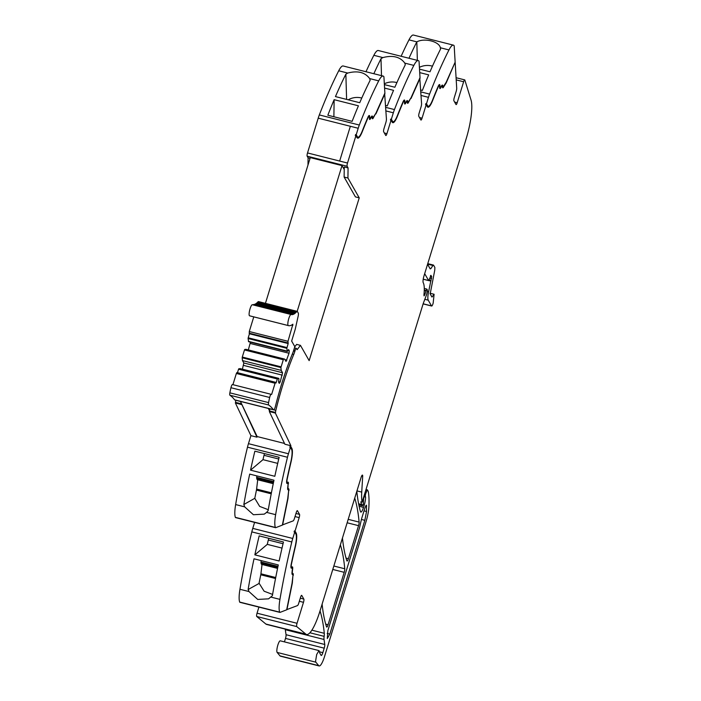 <?xml version="1.0" encoding="UTF-8"?>
<svg xmlns="http://www.w3.org/2000/svg" width="701" height="701" viewBox="0 0 701 701"><rect width="100%" height="100%" fill="white"/><g stroke="black" fill="none" stroke-linecap="round" stroke-linejoin="round"><path stroke-width="1.05" d="M369.462 119.109A3.689 0.824 104.2 0 0 369.629 118.89L370.259 119.047A3.689 0.824 104.2 0 1 369.707 119.485A3.689 0.824 104.2 0 1 369.409 118.6L369.374 117.435A4.031 0.894 104.2 0 0 369.05 116.471A4.031 0.894 104.2 0 0 367.929 117.926A180.954 40.176 104.2 0 0 362.321 131.569A15.107 3.356 104.2 0 1 357.676 138.15A15.107 3.356 104.2 0 1 357.037 137.589L355.293 135.495L355.582 134.557L356.222 134.715L358.202 128.265A13.433 2.979 -75.8 0 1 359.315 125.032L319.323 114.938A13.433 2.979 -75.8 0 0 318.219 118.171L350.351 126.276L318.219 118.171L307.52 152.941L339.652 161.055L350.351 126.276L339.652 161.055L307.52 152.941A2.69 0.596 -75.8 0 0 307.161 156.174L308.081 157.83L310.044 158.33M372.275 118.39A3.689 0.824 104.2 0 0 372.476 118.127L373.107 118.285A3.689 0.824 104.2 0 1 372.52 118.767A3.689 0.824 104.2 0 1 372.231 118.083L372.196 117.672A3.689 0.824 104.2 0 0 371.916 116.979L372.555 117.295A2.69 0.596 104.2 0 0 372.766 117.794A2.69 0.596 104.2 0 0 373.195 117.444L375.938 113.176L384.884 93.075L383.938 77.206A4.031 0.894 -75.8 0 0 383.736 76.453A20.145 4.469 104.2 0 0 383.14 76.067L343.157 65.982A20.145 4.469 104.2 0 0 338.714 70.775L347.74 73.053L345.865 74.166A201.432 44.715 104.2 0 0 335.455 96.589L359.736 102.714A201.432 44.715 104.2 0 1 370.137 80.3L369.69 78.591L378.706 80.869A201.432 44.715 104.2 0 0 359.315 125.032M338.714 70.775A201.432 44.715 104.2 0 0 338.697 70.819A201.432 44.715 104.2 0 0 338.119 71.958A201.432 44.715 104.2 0 0 335.989 76.269A201.432 44.715 104.2 0 0 319.323 114.938M335.805 100.103L358.421 105.807A201.432 44.715 104.2 0 0 352.121 121.352L327.84 115.227A201.432 44.715 104.2 0 1 334.14 99.682L335.805 100.103M383.14 76.067A20.145 4.469 104.2 0 0 378.706 80.869M347.74 73.053C357.712 70.442 365.028 72.291 369.69 78.591M406.913 100.69A4.697 1.043 104.2 0 1 407.018 101.259L407.044 101.514A3.689 0.824 104.2 0 0 406.484 101.952L405.397 103.59A3.689 0.824 104.2 0 1 404.836 104.02A3.689 0.824 104.2 0 1 404.538 103.143L404.503 101.969A4.031 0.894 104.2 0 0 404.179 101.005A4.031 0.894 104.2 0 0 403.066 102.46A180.954 40.176 104.2 0 0 397.458 116.112A15.107 3.356 104.2 0 1 392.805 122.693A15.107 3.356 104.2 0 1 392.166 122.132L391.062 120.186L386.926 133.654A2.69 0.596 104.2 0 1 385.848 135.53A2.69 0.596 104.2 0 1 385.734 135.424L383.657 131.779A2.69 0.596 104.2 0 1 384.017 128.546L385.865 122.517A3.356 0.745 -75.8 0 0 386.435 119.047L384.647 93.61M391.062 120.186L390.431 120.029L390.72 119.091L391.351 119.249L392.455 121.185A14.099 3.128 104.2 0 0 393.051 121.711A14.099 3.128 104.2 0 0 394.54 120.887A14.099 3.128 104.2 0 0 397.388 115.569A181.953 40.395 104.2 0 1 403.031 101.847A5.038 1.122 104.2 0 1 404.424 100.033A5.038 1.122 104.2 0 1 404.836 101.233L404.863 102.407A2.69 0.596 104.2 0 0 405.082 103.047A2.69 0.596 104.2 0 0 405.493 102.732L406.58 101.102A4.697 1.043 104.2 0 1 407.29 100.541A4.697 1.043 104.2 0 1 407.658 101.417L407.684 101.829A2.69 0.596 104.2 0 0 407.894 102.328A2.69 0.596 104.2 0 0 408.324 101.978L411.066 97.711L420.022 77.609L419.067 61.749A4.031 0.894 -75.8 0 0 418.874 60.987A20.145 4.469 104.2 0 0 418.278 60.601A20.145 4.469 104.2 0 0 413.844 65.403A201.432 44.715 104.2 0 0 394.453 109.566L385.743 107.367M394.453 109.566A13.433 2.979 -75.8 0 0 393.34 112.8L391.351 119.249M418.278 60.601L378.286 50.516A20.145 4.469 104.2 0 0 373.852 55.309L382.869 57.587L380.993 58.709A201.432 44.715 104.2 0 0 373.852 73.728M373.852 55.309A201.432 44.715 104.2 0 0 373.247 56.492A201.432 44.715 104.2 0 0 371.118 60.803A201.432 44.715 104.2 0 0 365.992 71.739M382.869 57.587C392.84 54.976 400.157 56.825 404.819 63.125L405.274 64.834A201.432 44.715 104.2 0 0 394.865 87.248L384.385 84.611M384.586 88.081L393.55 90.341A201.432 44.715 104.2 0 0 387.25 105.886L385.629 105.474M442.042 85.224A4.697 1.043 104.2 0 1 442.147 85.794L442.173 86.057A3.689 0.824 104.2 0 0 441.612 86.495L440.526 88.124A3.689 0.824 104.2 0 1 439.965 88.563A3.689 0.824 104.2 0 1 439.667 87.678L439.632 86.503A4.031 0.894 104.2 0 0 439.308 85.54A4.031 0.894 104.2 0 0 438.195 86.994A180.954 40.176 104.2 0 0 432.587 100.646A15.107 3.356 104.2 0 1 427.934 107.227A15.107 3.356 104.2 0 1 427.295 106.666L426.19 104.729L422.055 118.189A2.69 0.596 104.2 0 1 420.977 120.064A2.69 0.596 104.2 0 1 420.872 119.959L418.795 116.313A2.69 0.596 104.2 0 1 419.145 113.089L421.003 107.06A3.356 0.745 -75.8 0 0 421.573 103.582L419.776 78.153M426.19 104.729L425.56 104.563L425.849 103.625L426.48 103.783L427.584 105.728A14.099 3.128 104.2 0 0 428.18 106.245A14.099 3.128 104.2 0 0 429.669 105.43A14.099 3.128 104.2 0 0 432.526 100.103A181.953 40.395 104.2 0 1 438.16 86.381A5.038 1.122 104.2 0 1 439.553 84.567A5.038 1.122 104.2 0 1 439.965 85.776L440 86.942A2.69 0.596 104.2 0 0 440.21 87.581A2.69 0.596 104.2 0 0 440.622 87.266L441.709 85.636A4.697 1.043 104.2 0 1 442.419 85.075A4.697 1.043 104.2 0 1 442.787 85.951L442.822 86.363A2.69 0.596 104.2 0 0 443.032 86.863A2.69 0.596 104.2 0 0 443.453 86.512L446.195 82.245L455.151 62.152L454.204 46.284A4.031 0.894 -75.8 0 0 454.003 45.53A20.145 4.469 104.2 0 0 453.407 45.144A20.145 4.469 104.2 0 0 448.973 49.937A201.432 44.715 104.2 0 0 429.582 94.1L420.872 91.901M429.582 94.1A13.433 2.979 -75.8 0 0 428.469 97.334L426.48 103.783M419.513 69.145L430.002 71.791A201.432 44.715 104.2 0 1 440.517 49.14L440.342 47.756L448.973 49.937M453.407 45.144L413.415 35.05A20.145 4.469 104.2 0 0 408.981 39.852L416.815 41.867A201.432 44.715 104.2 0 0 416.236 43.015A201.432 44.715 104.2 0 0 408.981 58.262M408.981 39.852A201.432 44.715 104.2 0 0 408.963 39.887A201.432 44.715 104.2 0 0 408.385 41.035A201.432 44.715 104.2 0 0 406.247 45.337A201.432 44.715 104.2 0 0 401.13 56.282M419.724 72.615L428.679 74.876A201.432 44.715 104.2 0 0 422.379 90.42L420.758 90.008M416.867 41.841C424.412 37.74 439.238 41.482 440.342 47.756M441.542 85.89A3.689 0.824 104.2 0 0 441.534 85.89L442.173 86.057A3.689 0.824 104.2 0 1 442.462 86.74L442.497 87.152A3.689 0.824 104.2 0 0 442.778 87.844A3.689 0.824 104.2 0 0 443.374 87.362L446.16 83.007L454.914 62.678M455.186 62.739L456.702 88.124A3.356 0.745 -75.8 0 1 456.132 91.594L454.274 97.623A2.69 0.596 104.2 0 0 453.924 100.856L456 104.502A2.69 0.596 104.2 0 0 456.114 104.598A2.69 0.596 104.2 0 0 457.183 102.723L463.633 81.763A2.69 0.596 -75.8 0 1 464.702 79.888A2.69 0.596 -75.8 0 1 464.859 80.098L471.054 100.103A33.569 7.457 -75.8 0 1 466.051 139.166L424 275.87A6.046 1.341 -75.8 0 0 423.483 277.806A5.643 1.253 104.2 0 0 423.229 282.713A26.857 5.967 104.2 0 1 423.939 294.963L424.061 295.875L424.657 295.016A10.795 2.401 104.2 0 0 425.954 290.959L426.821 289.084L427.435 290.091L427.032 292.904A6.756 1.498 104.2 0 1 426.033 296.146L423.553 302.648A6.73 1.498 104.2 0 0 423.018 304.208L362.119 502.161L360.849 501.846A36.925 8.202 104.2 0 0 360.98 502.442A36.925 8.202 104.2 0 0 361.777 504.571L362.443 505.736L358.824 504.825M424.824 299.309L428.241 300.177L431.509 305.908A3.356 0.745 -75.8 0 0 431.65 306.03A3.356 0.745 -75.8 0 0 433.183 303.016L434.094 294.271L431.965 297.058L430.169 293.912L434.751 270.218L434.865 267.44L433.586 265.197L432.929 265.486L433.586 265.197M428.241 300.177A10.068 2.234 -75.8 0 1 428.591 291.853L431.711 276.536A3.356 0.745 -75.8 0 1 431.606 276.536A3.356 0.745 -75.8 0 1 431.465 276.413L430.379 276.141M430.493 275.844L431.465 276.413M431.246 276.028A3.356 0.745 -75.8 0 1 431.124 275.493L430.712 275.388M424.675 273.662L428.661 280.602L431.124 275.493M364.888 493.153L363.609 498.832L363.328 503.896L362.443 505.736M356.949 490.902L361.734 492.111A36.925 8.202 104.2 0 0 362.119 502.161M361.734 492.111L362.689 476.382L361.593 476.102M305.864 634.133L296.742 626.589L256.75 616.494L265.872 624.039L305.864 634.133A33.569 7.457 104.2 0 0 306.582 634.501A33.569 7.457 104.2 0 0 319.98 611.062L361.094 477.442A3.356 0.745 -75.8 0 1 362.435 475.094A3.356 0.745 -75.8 0 1 362.689 476.382M364.415 496.028L365.589 497.044A8.061 1.788 -75.8 0 1 364.213 505.141L363.521 507.384A6.712 1.49 -75.8 0 1 360.84 512.072A6.712 1.49 -75.8 0 1 360.437 511.511A235.001 52.172 -75.8 0 1 356.818 491.322M365.256 496.247L365.633 493.793L364.949 493.627M319.157 665.95L280.435 656.18A13.433 2.979 104.2 0 1 280.014 655.891L318.736 665.661A13.433 2.979 104.2 0 0 319.157 665.95A13.433 2.979 104.2 0 0 324.519 656.574L366.062 521.535A16.789 3.724 104.2 0 0 368.901 506.727A63.782 14.16 104.2 0 0 368.665 494.161A63.8 14.16 -75.8 0 0 368.586 493.557A63.8 14.16 -75.8 0 0 368.27 491.532A3.365 0.745 -75.8 0 0 368.183 491.252L367.359 489.85L365.633 493.793M318.736 665.661L315.853 662.191L277.132 652.421L280.014 655.891M319.472 651.816L322.837 652.666A4.031 0.894 104.2 0 1 321.233 655.479A4.031 0.894 104.2 0 1 321.058 655.33L319.822 653.148A10.068 2.234 104.2 0 1 319.463 651.693L318.999 650.598L280.277 640.828A6.046 1.341 104.2 0 0 277.964 644.727A6.046 1.341 104.2 0 0 276.851 651.448A6.046 1.341 104.2 0 0 277.132 652.421M318.999 650.598L316.686 654.497L315.573 661.218A6.046 1.341 104.2 0 0 315.853 662.191M322.837 652.666L324.221 648.18A3.356 0.745 104.2 0 0 324.765 644.482L324.02 639.47L285.298 629.7L286.043 634.712L324.765 644.482M324.221 648.18L285.5 638.409L284.431 641.879M285.5 638.409A3.356 0.745 104.2 0 0 286.043 634.712M309.921 632.775L324.134 636.359A6.712 1.49 104.2 0 0 324.02 639.47M285.246 629.121A6.712 1.49 104.2 0 0 285.298 629.7M324.134 636.359A7.054 1.568 104.2 0 0 324.3 633.415A7.054 1.568 104.2 0 0 324.291 633.31A235.001 52.172 -75.8 0 0 320.033 610.904M265.872 624.039A33.569 7.457 104.2 0 0 266.59 624.416L306.582 634.501M296.742 626.589A2.69 0.596 -75.8 0 1 297.04 623.285L303.489 602.325A2.69 0.596 104.2 0 0 303.84 599.092L301.763 595.447A2.69 0.596 104.2 0 0 301.649 595.351A2.69 0.596 104.2 0 0 300.58 597.226L298.722 603.254A3.356 0.745 -75.8 0 1 297.504 605.585L286.7 609.651M256.75 616.494A2.69 0.596 -75.8 0 1 257.048 613.191L258.923 607.101M240.057 602.29A4.031 0.894 -75.8 0 1 239.908 602.308A4.031 0.894 -75.8 0 1 239.689 602.063A20.145 4.469 104.2 0 1 239.952 589.278A201.432 44.715 104.2 0 1 251.808 531.884L291.8 541.969A201.432 44.715 104.2 0 0 279.944 599.373A20.145 4.469 104.2 0 0 279.681 612.157A4.031 0.894 -75.8 0 0 279.901 612.394A4.031 0.894 -75.8 0 0 280.05 612.385L286.665 609.809L292.028 583.398L292.913 575.871A2.69 0.596 104.2 0 0 292.738 574.461A2.69 0.596 104.2 0 0 292.659 574.461L292.483 574.513A4.697 1.043 104.2 0 1 292.352 574.513A4.697 1.043 104.2 0 1 292.037 572.156L292.361 569.186A2.69 0.596 104.2 0 0 292.186 567.836A2.69 0.596 104.2 0 0 292.045 567.863L291.572 568.125A5.038 1.122 104.2 0 1 291.318 568.178A5.038 1.122 104.2 0 1 291.274 563.841A181.953 40.395 104.2 0 1 295.077 546.885A14.099 3.128 104.2 0 0 295.848 533.952L294.744 532.015L292.755 538.473L252.763 528.379L254.603 522.394M239.952 589.278L248.978 591.556L257.723 599.434L268.588 598.838L272.382 595.666A201.432 44.715 104.2 0 1 278.288 564.927L254.007 558.802A201.432 44.715 104.2 0 0 248.101 589.541L259.186 583.39L248.101 589.541M248.978 591.556L248.259 589.585M259.177 535.871L283.458 541.996A201.432 44.715 104.2 0 0 279.129 561.002L254.849 554.868A201.432 44.715 104.2 0 1 259.177 535.871M291.8 541.969A13.433 2.979 -75.8 0 1 292.755 538.473M251.808 531.884A13.433 2.979 -75.8 0 1 252.763 528.379M295.095 546.815L295.314 546.876A15.107 3.356 104.2 0 0 296.137 533.014L295.033 531.078L294.394 530.92L294.105 531.857L294.744 532.015M295.033 531.078L299.169 517.618A2.69 0.596 104.2 0 0 299.529 514.385L297.452 510.74A2.69 0.596 104.2 0 0 297.338 510.643A2.69 0.596 104.2 0 0 296.269 512.519L294.411 518.547A3.356 0.745 -75.8 0 1 293.193 520.878L282.389 524.944M288.418 489.754A2.69 0.596 104.2 0 0 288.348 489.754L287.839 489.631A2.69 0.596 104.2 0 0 287.831 489.622L288.418 489.754A2.69 0.596 104.2 0 1 288.593 491.164L287.708 498.691L282.354 525.102L275.73 527.678A4.031 0.894 -75.8 0 1 275.581 527.687A4.031 0.894 -75.8 0 1 275.37 527.45L235.378 517.356A4.031 0.894 -75.8 0 0 235.589 517.601A4.031 0.894 -75.8 0 0 235.738 517.583M235.641 504.571L244.658 506.849L253.403 514.727L264.268 514.131L266.608 512.387L275.633 514.665A201.432 44.715 -75.8 0 1 287.48 457.262L247.488 447.177A201.432 44.715 -75.8 0 0 237.017 496.711A201.432 44.715 -75.8 0 0 235.93 502.854A201.432 44.715 -75.8 0 0 235.65 504.518A201.432 44.715 -75.8 0 0 235.641 504.571A20.145 4.469 104.2 0 0 235.378 517.356M275.633 514.665A20.145 4.469 104.2 0 0 275.37 527.45M266.608 512.387L268.124 510.635A201.432 44.715 -75.8 0 1 273.977 480.22L249.696 474.095A201.432 44.715 -75.8 0 0 243.843 504.51L254.787 498.306L256.452 490.087L271.217 493.811M244.658 506.849L243.843 504.51M279.147 457.297L254.866 451.164A201.432 44.715 -75.8 0 0 250.537 470.161L274.818 476.294A201.432 44.715 -75.8 0 1 279.147 457.289M287.48 457.262A13.433 2.979 -75.8 0 1 288.444 453.766L290.424 447.308L291.528 449.245A14.099 3.128 104.2 0 1 290.757 462.178A181.953 40.395 104.2 0 0 286.963 479.133A5.038 1.122 104.2 0 0 287.007 483.471A5.038 1.122 104.2 0 0 287.252 483.427L287.734 483.155A2.69 0.596 104.2 0 1 287.866 483.129A2.69 0.596 104.2 0 1 288.05 484.479L287.725 487.449A4.697 1.043 104.2 0 0 288.041 489.806A4.697 1.043 104.2 0 0 288.172 489.806L288.348 489.754A3.689 0.824 104.2 0 0 288.216 488.807M247.488 447.177A13.433 2.979 -75.8 0 1 248.452 443.672L250.923 435.654L256.952 437.17L257.144 436.548L241.608 403.89L235.58 402.365L235.378 402.987L250.923 435.654M292.291 354.11L293.737 354.469A98.701 21.915 104.2 0 0 275.835 410.374A2.69 0.596 -75.8 0 0 275.563 412.46L269.535 410.935L269.342 411.557L284.878 444.224L290.906 445.74L289.793 447.15L290.424 447.308M256.952 437.17L240.425 401.401M235.378 402.987L241.407 404.512M235.58 402.365A2.725 0.605 -75.8 0 1 235.843 400.28A98.701 21.915 -75.8 0 1 235.851 400.253L240.443 401.445M307.984 165.033L308.081 157.83M355.933 135.652L347.512 163.035A2.69 0.596 -75.8 0 0 347.153 166.26L348.073 167.925L344.261 166.961L344.13 177.055L347.933 178.019L359.227 197.848L309.15 360.629L300.449 345.356L296.646 344.393L294.762 346.829M340.362 544.808A235.001 52.172 -75.8 0 1 344.761 568.765A3.356 0.745 -75.8 0 1 344.2 572.331L328.077 624.74A3.356 0.745 -75.8 0 1 326.736 627.08A3.356 0.745 -75.8 0 1 326.543 626.843A235.001 52.172 -75.8 0 1 322.118 604.131M342.456 538.026A235.001 52.172 -75.8 0 0 346.864 560.791A3.356 0.745 -75.8 0 0 347.056 561.028A3.356 0.745 -75.8 0 0 348.397 558.688L358.553 525.662L347.144 522.78M354.732 498.096A235.001 52.172 -75.8 0 1 359.114 522.096A3.356 0.745 -75.8 0 1 358.553 525.662M359.227 197.848L355.425 196.885L344.13 177.055M356.222 134.715L357.326 136.651A14.099 3.128 104.2 0 0 357.922 137.177A14.099 3.128 104.2 0 0 359.411 136.353A14.099 3.128 104.2 0 0 362.259 131.034A181.953 40.395 104.2 0 1 367.902 117.312A5.038 1.122 104.2 0 1 369.296 115.499A5.038 1.122 104.2 0 1 369.699 116.699L369.734 117.873A2.69 0.596 104.2 0 0 369.953 118.513A2.69 0.596 104.2 0 0 370.356 118.197L371.451 116.559A4.697 1.043 104.2 0 1 372.161 116.007A4.697 1.043 104.2 0 1 372.52 116.883M355.582 134.557L356.686 136.493A14.099 3.128 104.2 0 0 357.282 137.019L357.922 137.177M357.37 138.001A15.107 3.356 104.2 0 0 358.781 136.94M368.411 116.313A4.031 0.894 104.2 0 0 368.402 116.305L369.05 116.471M371.276 116.822L371.916 116.979A3.689 0.824 104.2 0 0 371.355 117.417L370.259 119.047M371.889 116.716A4.697 1.043 104.2 0 0 371.784 116.156M369.068 116.48A5.038 1.122 104.2 0 0 368.928 115.63M346.601 99.402L345.865 74.166M361.777 98.052A14.099 10.83 -1.7 0 0 348.257 99.822M333.878 116.743L334.14 99.682M373.107 118.285L375.508 113.842M375.902 113.939L384.919 93.68M390.72 119.091L391.824 121.028A14.099 3.128 104.2 0 0 392.42 121.553L393.051 121.711M392.507 122.544A15.107 3.356 104.2 0 0 393.918 121.475M404.179 101.005L403.548 100.848A4.031 0.894 104.2 0 0 403.531 100.848M404.591 103.643A3.689 0.824 104.2 0 0 404.757 103.424L405.02 103.029M406.405 101.356L407.044 101.522A3.689 0.824 104.2 0 1 407.334 102.206L407.36 102.618A3.689 0.824 104.2 0 0 407.649 103.31A3.689 0.824 104.2 0 0 408.236 102.819L410.637 98.377M407.412 102.924A3.689 0.824 104.2 0 0 407.605 102.661L407.833 102.311M404.197 101.014A5.038 1.122 104.2 0 0 404.056 100.164M381.493 75.655L380.993 58.709M396.906 82.587A14.099 10.83 -1.7 0 0 384.332 83.822M411.031 98.473L420.057 78.223M425.849 103.625L426.953 105.562A14.099 3.128 104.2 0 0 427.549 106.088L428.18 106.245M427.636 107.078A15.107 3.356 104.2 0 0 429.047 106.009M439.308 85.54L438.677 85.382A4.031 0.894 104.2 0 0 438.66 85.382M439.729 88.186A3.689 0.824 104.2 0 0 439.895 87.958L440.158 87.564M442.541 87.467A3.689 0.824 104.2 0 0 442.734 87.196L442.962 86.845M439.325 85.548A5.038 1.122 104.2 0 0 439.185 84.698M417.358 60.374L416.815 41.867M432.464 66.174A14.099 10.83 -1.7 0 0 419.408 67.366M431.562 296.348L432.412 296.567L431.965 297.058M429.906 268.378L430.87 268.614L432.929 265.486L427.899 264.216M430.87 268.614L430.204 268.904L430.87 268.614M427.847 263.357L428.232 265.442L430.204 268.904M327.858 630.628L359.595 527.485L361.532 518.942L365.055 507.498L366.395 505.149L366.535 511.493L364.835 520.326L329.829 634.09L327.288 638.541L327.858 630.628M292.948 575.355L292.317 583.092L286.919 609.704M292.089 567.81A3.689 0.824 104.2 0 0 292.019 567.021M290.915 567.039A4.031 0.894 104.2 0 0 290.933 567.039L291.563 567.205A4.031 0.894 104.2 0 0 291.765 567.162L292.247 566.89A3.689 0.824 104.2 0 1 292.431 566.855A3.689 0.824 104.2 0 1 292.676 568.713L292.352 571.683A3.689 0.824 104.2 0 0 292.597 573.532A3.689 0.824 104.2 0 0 292.703 573.532L292.878 573.488A3.689 0.824 104.2 0 1 292.983 573.488A3.689 0.824 104.2 0 1 293.22 575.425M295.901 534.057A15.107 3.356 104.2 0 0 295.498 532.856L296.137 533.014M294.394 530.92L295.498 532.856M291.064 567.898L292.045 567.863M292.168 574.338A2.69 0.596 104.2 0 0 292.151 574.321L292.659 574.461M292.65 574.443A3.689 0.824 104.2 0 0 292.527 573.514M292.597 573.532L291.975 573.374A3.689 0.824 104.2 0 0 292.072 573.374M272.601 594.422L264.119 591.215L259.186 583.39M262.025 564.471L260.93 573.795A3.356 0.745 -75.8 0 1 260.763 574.785L259.028 583.355M277.561 568.397L261.622 564.366A6.046 1.341 -75.8 0 1 261.236 563.797L261 562.868A2.015 0.447 -75.8 0 1 261 562.044L261.158 560.598M282.021 548.094L267.291 544.37L254.849 554.868M267.291 544.37A143.661 31.895 -75.8 0 1 268.317 540.007A9.919 2.199 -75.8 0 1 268.763 538.289M288.637 490.647L288.006 498.385L282.608 524.996M286.744 483.191L287.734 483.155M288.085 483.935L288.041 486.976A3.689 0.824 104.2 0 0 288.286 488.825L287.664 488.667A3.689 0.824 104.2 0 0 287.752 488.667M287.778 483.103A3.689 0.824 104.2 0 0 287.708 482.314M286.604 482.332A4.031 0.894 104.2 0 0 286.613 482.332L287.252 482.498A4.031 0.894 104.2 0 0 287.454 482.454L287.927 482.183A3.689 0.824 104.2 0 1 288.111 482.148A3.689 0.824 104.2 0 1 288.365 484.005M291.581 449.35A15.107 3.356 104.2 0 0 291.187 448.149L291.818 448.307L290.713 446.371M290.083 446.213L291.187 448.149M268.281 509.715L259.65 506.394L254.787 498.306M257.714 479.764L256.61 489.088A3.356 0.745 -75.8 0 1 256.452 490.087M273.25 483.69L257.302 479.659A6.046 1.341 -75.8 0 1 256.916 479.09L256.689 478.161A2.015 0.447 -75.8 0 1 256.68 477.337L256.838 475.909M277.71 463.387L262.98 459.663L250.537 470.161M262.98 459.663A143.661 31.895 -75.8 0 1 264.005 455.3A9.919 2.199 -75.8 0 1 264.452 453.582M268.352 408.446L269.535 410.935L269.806 408.849A98.701 21.915 104.2 0 1 269.815 408.814M290.906 445.74L275.37 413.073L269.342 411.557M348.073 167.925L347.933 178.019M275.563 412.46L275.37 413.073M290.775 462.108L290.994 462.169A15.107 3.356 104.2 0 0 291.818 448.307M290.994 462.169A180.954 40.176 104.2 0 0 287.217 479.028A4.031 0.894 104.2 0 0 287.252 482.498M288.286 488.825A3.689 0.824 104.2 0 0 288.391 488.825L288.567 488.781A3.689 0.824 104.2 0 1 288.672 488.781A3.689 0.824 104.2 0 1 288.908 490.718M295.314 546.876A180.954 40.176 104.2 0 0 291.528 563.735A4.031 0.894 104.2 0 0 291.563 567.205M293.824 349.86L295.2 350.211A2.69 0.596 -75.8 0 1 296.278 348.336A2.69 0.596 -75.8 0 1 296.383 348.423L297.11 349.668L300.449 345.356M293.737 354.469A10.068 2.234 104.2 0 0 294.858 351.324L295.2 350.211M284.518 443.453L257.144 436.548M273.495 409.752L234.774 399.982A5.713 1.271 104.2 0 1 234.581 399.833L273.302 409.603A5.713 1.271 104.2 0 0 273.495 409.752A5.713 1.271 104.2 0 0 273.653 409.743A5.713 1.271 104.2 0 0 273.714 409.726A3.356 0.745 104.2 0 0 273.784 409.761A3.356 0.745 104.2 0 0 275.335 406.659A98.701 21.915 104.2 0 1 276.282 402.935A98.701 21.915 104.2 0 1 292.58 353.4A10.068 2.234 104.2 0 0 293.701 350.255L294.814 346.636L291.651 341.072L295.033 329.934A3.181 0.71 104.2 0 0 295.323 328.874L298.127 316.309A3.689 0.824 104.2 0 0 298.293 313.102L297.373 311.498A3.689 0.824 104.2 0 0 297.224 311.358A3.698 0.824 104.2 0 0 297.215 311.358A3.698 0.824 104.2 0 0 296.83 311.568A53.381 11.847 104.2 0 1 296.602 311.822L296.164 312.278A53.381 11.847 104.2 0 1 295.796 312.637L295.375 313.014A53.381 11.847 104.2 0 1 295.016 313.321L294.604 313.627A53.381 11.847 104.2 0 1 294.262 313.855L293.868 314.092A53.381 11.847 104.2 0 1 293.535 314.258L293.158 314.416A53.381 11.847 104.2 0 1 292.834 314.521L292.475 314.6A53.381 11.847 104.2 0 1 292.168 314.635L291.826 314.644A53.381 11.847 104.2 0 1 291.537 314.618L291.213 314.547A53.381 11.847 104.2 0 1 291.099 314.512A5.704 1.271 104.2 0 0 291.081 314.504A5.704 1.271 104.2 0 0 288.47 319.682A5.704 1.271 104.2 0 0 288.269 325.562A64.79 14.388 104.2 0 0 288.497 325.632A64.79 14.388 104.2 0 0 292.887 324.221L287.988 341.299L288.172 343.551L249.451 333.781L248.215 337.803L248.101 338.522L286.823 348.292L288.172 343.551M281.013 366.825L242.292 357.054L242.178 357.773L280.899 367.543L283.449 359.254L284.667 359.096L286.017 361.462L289.031 353.251L289.294 350.824L288.593 349.589L287.331 351.481L286.823 348.292M280.899 367.543L281.206 370.365L282.556 372.73L280.163 382.045L279.278 383.377L278.577 382.15L278.954 378.715L277.535 378.505L276.036 382.991L275.616 382.308L275.081 383.245L271.637 394.435L271.191 394.33A3.181 0.71 104.2 0 0 269.666 397.485A26.682 5.923 104.2 0 0 268.588 402.611A3.181 0.71 104.2 0 0 268.632 404.985A255.322 56.685 104.2 0 1 273.302 409.603M234.581 399.833A255.322 56.685 104.2 0 0 229.91 395.215L268.632 404.985M232.469 384.56L271.191 394.33L232.469 384.56A3.181 0.71 104.2 0 0 230.944 387.714A26.682 5.923 104.2 0 0 229.867 392.84A3.181 0.71 104.2 0 0 229.91 395.215M275.546 382.325L236.894 372.538L236.36 373.475L232.916 384.674L271.637 394.435M237.481 372.687L238.55 369.199L277.272 378.969M278.744 378.347L240.022 368.577L238.55 369.199M242.178 357.773L242.485 360.594L243.834 362.969L242.397 369.173M242.292 357.054L244.474 349.948L283.195 359.718M283.449 359.254L244.728 349.484L244.474 349.948M244.728 349.484L245.946 349.326L284.667 359.096M248.32 349.922L250.45 342.176M287.331 351.481L248.61 341.711L248.101 338.522M253.771 316.87L249.267 331.529L249.451 333.781M291.055 314.495L252.378 304.742A5.704 1.271 104.2 0 0 252.36 304.733A5.704 1.271 104.2 0 0 249.749 309.912A5.704 1.271 104.2 0 0 249.547 315.792A64.79 14.388 104.2 0 0 249.775 315.862L288.497 325.632M291.45 314.258L252.491 304.769M255.111 304.339A53.381 11.847 104.2 0 0 255.146 304.322L293.868 314.092M255.751 303.954A53.381 11.847 104.2 0 0 255.883 303.857L294.604 313.627M256.443 303.428A53.381 11.847 104.2 0 0 256.654 303.253L295.375 313.014M257.188 302.762A53.381 11.847 104.2 0 0 257.442 302.508L296.164 312.278M257.88 302.052L257.442 302.508M257.959 301.965A53.381 11.847 104.2 0 0 258.108 301.798L296.83 311.568M258.494 301.588L297.215 311.358L258.503 301.588A3.698 0.824 104.2 0 0 258.494 301.588A3.698 0.824 104.2 0 0 258.108 301.798M287.121 351.113L248.399 341.343M289.294 350.824L287.988 350.491M289.031 353.251L250.301 343.481M286.911 360.13L284.983 359.648M281.206 370.365L242.485 360.594M282.556 372.73L243.834 362.969M282.284 375.158L243.562 365.387M280.163 382.045L278.63 381.659M344.226 169.519L342.009 165.611L310.271 157.611L265.434 303.34M342.009 165.611L297.171 311.349M358.202 128.265L350.351 126.276M386.926 133.654L384.358 133.006M393.34 112.8L385.953 110.933M404.819 63.125L413.844 65.403M422.055 118.189L419.487 117.54M428.469 97.334L421.082 95.467M457.183 102.723L454.616 102.074M463.633 81.763L456.211 79.888M431.509 305.908L423.141 303.796M428.591 291.853L427.365 291.537M428.784 280.566L430.887 281.092M431.045 280.461L429.135 279.979M429.748 278.139L431.614 278.612M428.591 280.54L423.211 279.182M423.947 294.832L424.657 295.016M424.254 290.529L425.954 290.959M424.271 290.039L426.085 290.494M358.614 503.765L361.777 504.571M363.521 507.384L359.122 506.271M363.039 504.843L364.213 505.141M365.589 497.044L364.222 496.702M365.528 496.711L364.31 496.404M366.938 490.446L365.808 490.165M367.28 489.868L366.001 489.543M311.884 630.181L324.291 633.31M297.04 623.285L257.048 613.191M299.336 601.274L303.489 602.325M279.681 612.157L239.689 602.063M270.919 597.094L279.944 599.373M295.016 516.567L299.169 517.618M288.444 453.766L248.452 443.672M347.153 166.26L307.161 156.174M347.512 163.035L339.652 161.055M328.077 624.74L325.72 624.144M344.2 572.331L332.782 569.457M344.761 568.765L333.842 566.014M348.397 558.688L346.04 558.092M359.114 522.096L348.204 519.336M300.282 598.19L303.84 599.092M295.971 513.482L299.529 514.385M356.686 136.493L357.326 136.651M369.182 116.568L369.699 116.699M372.1 117.181L372.555 117.295M275.835 410.374L269.806 408.849M443.374 87.362L442.734 87.196M440.526 88.124L439.895 87.958M408.236 102.819L407.605 102.661M405.397 103.59L404.757 103.424M391.824 121.028L392.455 121.185M404.319 101.102L404.836 101.233M407.018 101.259L407.658 101.417M407.228 101.715L407.684 101.829M426.953 105.562L427.584 105.728M439.448 85.645L439.965 85.776M442.147 85.794L442.787 85.951M442.357 86.249L442.822 86.363M327.157 633.415L329.829 634.09M361.383 519.45L364.835 520.326M364.021 510.863L366.535 511.493M365.729 505.815L366.667 506.052M291.117 568.02L291.572 568.125M260.763 574.785L275.528 578.518M275.721 577.528L260.93 573.795M277.657 567.941L261.236 563.797M277.833 567.109L261 562.868M277.99 566.338L261 562.044M283.046 543.722L268.317 540.007M286.805 483.313L287.252 483.427M271.41 492.821L256.61 489.088M273.346 483.234L256.916 479.09M273.513 482.402L256.689 478.161M273.679 481.631L256.68 477.337M278.735 459.015L264.005 455.3M293.474 350.973L294.858 351.324M249.547 315.792L288.269 325.562M291.52 325.115L292.86 325.448M287.988 341.299L249.267 331.529M249.092 333.141L287.813 342.912M286.937 347.573L248.215 337.803M277.535 378.505L238.813 368.735M236.36 373.475L275.081 383.245M230.944 387.714L269.666 397.485M229.867 392.84L268.588 402.611M464.702 79.888L456.079 77.715M431.65 306.03L423.115 303.884M431.606 276.536L430.353 276.22M428.661 280.602L423.211 279.226M424.271 288.435L426.821 289.084M362.505 505.789L358.824 504.86M367.359 489.85L366.01 489.508M279.901 612.394L239.908 602.308M275.581 527.687L235.589 517.601M430.037 293.246L434.094 294.262M369.401 118.373L369.953 118.513M372.196 117.645L372.766 117.794M404.53 102.907L405.082 103.047M407.325 102.188L407.894 102.328M439.667 87.441L440.21 87.581M442.462 86.722L443.032 86.863M427.855 263.664L433.446 265.074M291.546 567.67L292.186 567.836M292.142 574.312L292.738 574.461M287.235 482.963L287.866 483.129M296.278 348.336L294.438 347.871M257.81 301.929L296.532 311.7M256.995 302.718L295.717 312.488M256.215 303.367L294.937 313.137M255.453 303.875L294.183 313.645M254.726 304.243L293.447 314.013M254.034 304.471L292.755 314.241M253.368 304.549L292.089 314.32M252.36 304.733L291.081 314.504M236.894 372.538L275.616 382.308"/></g></svg>
